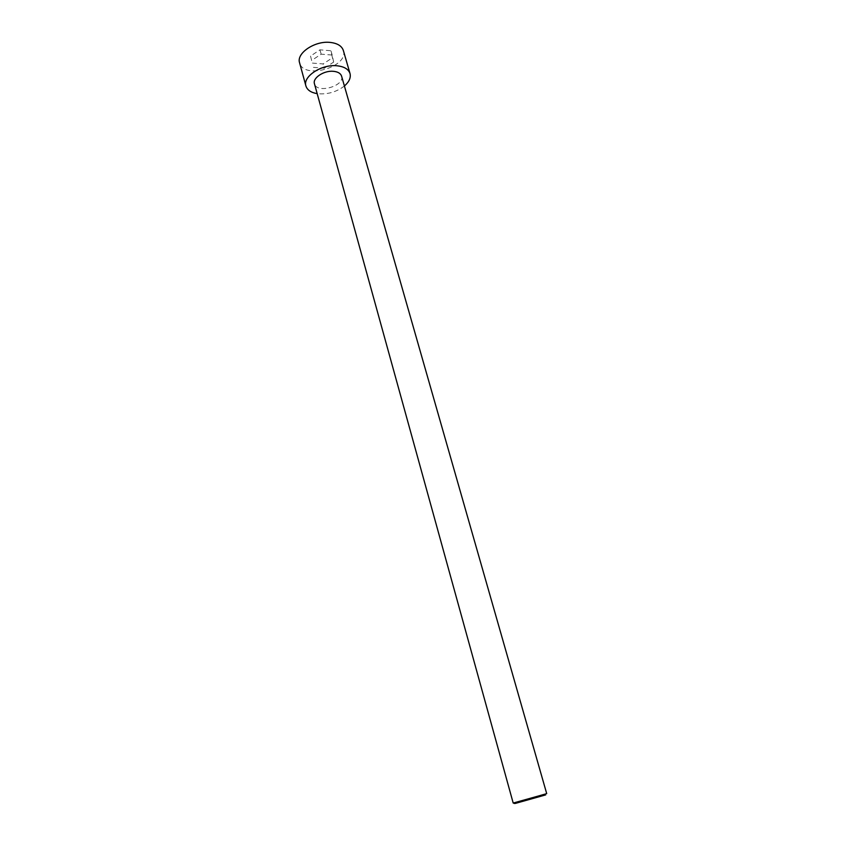<?xml version="1.0" encoding="UTF-8"?>
<svg xmlns="http://www.w3.org/2000/svg" width="846" height="846" viewBox="0 0 846 846"><rect width="100%" height="100%" fill="white"/><g stroke="black" fill="none" stroke-linecap="round" stroke-linejoin="round"><path stroke-width="0.63" stroke-dasharray="4.23 3.17" d="M343.349 50.496C349.081 67.056 303.323 79.915 299.579 62.794M310.556 56.058L312.237 63.08L323.119 63.915L332.436 57.803L330.945 50.739L319.947 49.829L310.556 56.058L312.237 63.08M344.407 85.996C336.338 92.129 327.265 94.689 317.187 93.652M313.432 67.373L324.325 68.188L323.119 63.915M324.325 68.188L333.652 62.086L332.436 57.803M513.194 803.044L546.706 793.622M341.583 76.129C345.052 86.038 316.658 94.022 314.448 83.754M515.277 803.393L545.099 795.007M333.652 62.086L332.171 55.053L321.173 54.165L311.751 60.383M332.171 55.053L330.945 50.739M321.173 54.165L319.947 49.829"/><path stroke-width="1.27" d="M317.187 93.652C310.99 92.605 307.235 90.046 305.914 85.964L299.579 62.794C296.163 53.277 314.807 40.619 330.099 42.406C337.374 43.22 341.795 45.917 343.349 50.496L350.022 73.57C351.016 77.737 349.144 81.882 344.407 85.996M305.914 85.964C302.551 76.679 321.406 64.137 336.761 65.755C344.068 66.496 348.489 69.108 350.022 73.57M538.891 795.875L513.194 803.044L314.448 83.754C312.385 78.022 323.944 70.334 333.377 71.307C337.903 71.751 340.631 73.359 341.583 76.129L546.706 793.622L538.891 795.875M545.099 795.007C546.463 794.648 546.453 794.669 545.078 795.071L515.33 803.425C513.945 803.795 513.934 803.785 515.277 803.393M545.078 795.071L545.607 793.96M515.33 803.425L514.294 802.759"/></g></svg>
